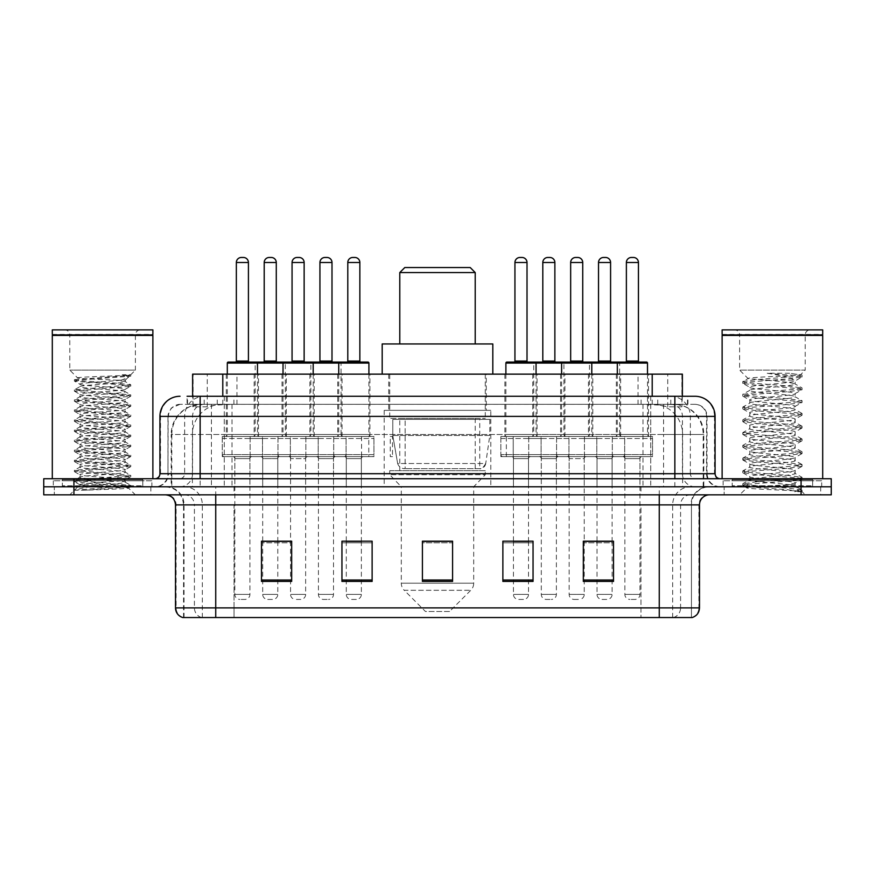 <?xml version="1.0" encoding="UTF-8"?>
<svg xmlns="http://www.w3.org/2000/svg" width="875" height="875" viewBox="0 0 875 875"><rect width="100%" height="100%" fill="white"/><g stroke="black" fill="none" stroke-linecap="round" stroke-linejoin="round"><path stroke-width="0.66" stroke-dasharray="4.38 3.28" d="M490.809 410.342L384.191 410.342L490.809 410.342L490.809 486.784L384.191 486.784L490.809 486.784M384.191 410.342L384.191 486.784M342.059 374.139L309.87 374.139L342.059 374.139L342.059 436.494L309.87 436.494L342.059 436.494M309.87 374.139L309.87 436.494M564.933 374.139L532.744 374.139L564.933 374.139L564.933 436.494L532.744 436.494L564.933 436.494M532.744 374.139L532.744 436.494M620.648 374.139L588.459 374.139L620.648 374.139L620.648 436.494L588.459 436.494L620.648 436.494M588.459 374.139L588.459 436.494M286.333 374.139L254.155 374.139L286.333 374.139L286.333 436.494L254.155 436.494L286.333 436.494M254.155 374.139L254.155 436.494M592.791 374.139L560.602 374.139L592.791 374.139L592.791 436.494L560.602 436.494L592.791 436.494M560.602 374.139L560.602 436.494M648.506 374.139L616.317 374.139L648.506 374.139L648.506 436.494L616.317 436.494L648.506 436.494M616.317 374.139L616.317 436.494M369.917 374.139L337.728 374.139L369.917 374.139L369.917 436.494L337.728 436.494L369.917 436.494M337.728 374.139L337.728 436.494M537.064 374.139L504.886 374.139L537.064 374.139L537.064 436.494L504.886 436.494L537.064 436.494M504.886 374.139L504.886 436.494M314.191 374.139L282.012 374.139L314.191 374.139L314.191 436.494L282.012 436.494L314.191 436.494M282.012 374.139L282.012 436.494M258.475 374.139L226.297 374.139L258.475 374.139L258.475 436.494L226.297 436.494L258.475 436.494M226.297 374.139L226.297 436.494M624.673 436.494L584.434 436.494L624.673 436.494L624.673 456.608L584.434 456.608L624.673 456.608M584.434 436.494L584.434 456.608M568.947 436.494L528.719 436.494L568.947 436.494L568.947 456.608L528.719 456.608L568.947 456.608M528.719 436.494L528.719 456.608M346.073 436.494L305.845 436.494L346.073 436.494L346.073 456.608L305.845 456.608L346.073 456.608M305.845 436.494L305.845 456.608M290.358 436.494L250.13 436.494L290.358 436.494L290.358 456.608L250.13 456.608L290.358 456.608M250.13 436.494L250.13 456.608M318.216 436.494L277.988 436.494L318.216 436.494L318.216 456.608L277.988 456.608L318.216 456.608M277.988 436.494L277.988 456.608M541.089 436.494L500.861 436.494L541.089 436.494L541.089 456.608L500.861 456.608L541.089 456.608M500.861 436.494L500.861 456.608M373.942 436.494L333.703 436.494L373.942 436.494L373.942 456.608L333.703 456.608L373.942 456.608M333.703 436.494L333.703 456.608M652.531 436.494L612.303 436.494L652.531 436.494L652.531 456.608L612.303 456.608L652.531 456.608M612.303 436.494L612.303 456.608M596.816 436.494L556.577 436.494L596.816 436.494L596.816 456.608L556.577 456.608L596.816 456.608M556.577 436.494L556.577 456.608M262.5 436.494L222.272 436.494L262.5 436.494L262.5 456.608L222.272 456.608L262.5 456.608M222.272 436.494L222.272 456.608M333.506 456.608L318.423 456.608L333.506 456.608L333.506 486.784L318.423 486.784L333.506 486.784M318.423 456.608L318.423 486.784M556.38 456.608L541.297 456.608L556.38 456.608L556.38 486.784L541.297 486.784L556.38 486.784M541.297 456.608L541.297 486.784M612.095 456.608L597.013 456.608L612.095 456.608L612.095 486.784L597.013 486.784L612.095 486.784M597.013 456.608L597.013 486.784M277.791 456.608L262.697 456.608L277.791 456.608L277.791 486.784L262.697 486.784L277.791 486.784M262.697 456.608L262.697 486.784M584.237 456.608L569.155 456.608L584.237 456.608L584.237 486.784L569.155 486.784L584.237 486.784M569.155 456.608L569.155 486.784M639.953 456.608L624.87 456.608L639.953 456.608L639.953 486.784L624.87 486.784L639.953 486.784M624.87 456.608L624.87 486.784M361.364 456.608L346.281 456.608L361.364 456.608L361.364 486.784L346.281 486.784L361.364 486.784M346.281 456.608L346.281 486.784M528.522 456.608L513.439 456.608L528.522 456.608L528.522 486.784L513.439 486.784L528.522 486.784M513.439 456.608L513.439 486.784M305.648 456.608L290.566 456.608L305.648 456.608L305.648 486.784L290.566 486.784L305.648 486.784M290.566 456.608L290.566 486.784M249.933 456.608L234.839 456.608L249.933 456.608L249.933 486.784L234.839 486.784L249.933 486.784M234.839 456.608L234.839 486.784M672.831 404.316L663.042 404.316L678.07 404.677C681.855 405.803 683.145 406.525 681.92 406.831L667.734 406.831L659.652 405.103L643.005 404.348L231.995 404.348L215.348 405.103L207.266 406.831L193.08 406.831L192.62 396.266L687.925 396.266L200.145 396.266M682.38 374.139L192.62 374.139M676.353 404.436A30.177 30.177 0 0 1 703.806 434.481L703.806 486.784L171.194 486.784L703.806 486.784M192.62 406.634L198.647 404.436L211.958 404.316L202.169 404.316M198.647 404.436A30.177 30.177 0 0 0 171.194 434.481L171.806 434.481L171.806 486.784M486.281 374.139L388.719 374.139L486.281 374.139L486.281 410.342L388.719 410.342L486.281 410.342M388.719 374.139L388.719 410.342M682.38 396.266L681.92 406.831L681.92 374.139M211.958 404.316L663.042 404.316M392.503 456.608L390.261 456.608L390.261 436.494L392.503 436.494L392.503 456.608L390.261 456.608M392.503 436.494L390.261 436.494M368.791 456.608L361.572 456.608L361.572 436.494L368.791 436.494L368.791 456.608L361.572 456.608M368.791 436.494L361.572 436.494M506.341 456.608L506.341 436.494L513.231 436.494L513.231 456.608L506.341 456.608L513.231 456.608L513.231 436.494L506.341 436.494M187.075 404.316L687.925 404.316L187.075 404.316L187.075 396.266L204.455 396.266A20.114 19.808 -90 0 0 184.647 416.38L184.647 473.703L159.917 473.703M694.969 404.316L180.031 404.316L694.969 404.316A12.064 12.064 0 0 1 707.044 416.38L707.044 473.703L184.647 473.703A5.031 4.955 90 0 1 179.692 478.734L720.114 478.734L179.692 478.734M159.917 416.38L707.044 416.38L167.956 416.38L167.956 473.703A13.07 13.07 0 0 1 154.886 486.784L720.114 486.784L154.886 486.784M812.645 478.734L732.189 478.734L812.645 478.734L812.645 486.784L732.189 486.784L812.645 486.784L812.645 480.747L732.189 480.747L812.645 480.747M732.189 478.734L732.189 480.747M142.811 478.734L62.355 478.734L142.811 478.734L142.811 486.784L62.355 486.784L142.811 486.784L142.811 480.747L62.355 480.747L142.811 480.747M62.355 478.734L62.355 480.747M801.073 494.823L43.75 494.823L43.75 478.734L831.25 478.734L831.25 486.784L801.073 486.784L831.25 486.784L831.25 494.823L801.073 494.823L801.073 486.784L73.927 486.784L801.073 486.784L801.073 478.734M43.75 486.784L73.927 486.784L43.75 486.784M650.738 396.266L650.738 416.38L714.47 416.38A20.114 19.808 90 0 0 694.663 396.266L204.455 396.266M150.861 486.784L150.861 494.823L54.316 494.823L150.861 494.823L54.316 494.823L150.861 494.823L150.861 486.784L54.316 486.784L54.316 494.823L54.316 486.784L150.861 486.784M820.684 486.784L820.684 494.823L724.139 494.823L820.684 494.823L724.139 494.823L820.684 494.823L820.684 486.784L724.139 486.784L724.139 494.823L724.139 486.784L820.684 486.784M151.867 480.747L53.309 480.747L151.867 480.747L151.867 486.784L53.309 486.784L151.867 486.784M53.309 480.747L53.309 486.784M821.691 480.747L723.133 480.747L821.691 480.747L821.691 486.784L723.133 486.784L821.691 486.784M723.133 480.747L723.133 486.784M182.744 617.531L691.447 617.531L691.447 504.886A18.102 18.102 0 0 1 709.559 486.784L165.441 486.784L709.559 486.784M183.553 617.531L183.553 504.886L699.497 504.886M659.269 494.823L165.441 494.823L659.269 494.823M732.189 486.784L812.645 486.784L732.189 486.784M62.355 486.784L142.811 486.784L62.355 486.784M583.33 541.395L613.506 541.395L613.506 581.427L613.506 541.188L613.506 581.427L583.33 581.427L583.33 541.395L583.33 581.427L613.506 581.427L613.506 541.592L613.506 581.427L613.506 542.795L583.33 542.795L583.33 581.427L583.33 541.188L613.506 541.188L583.33 541.188L584.237 541.188L584.237 458.62L569.155 458.62L569.155 594.398A5.031 5.031 0 0 0 574.186 599.43L579.206 599.43L574.186 599.43M533.05 580.027L533.05 541.188L533.05 581.427L502.873 581.427L502.873 541.395L502.873 581.427L533.05 581.427L533.05 541.592L533.05 581.427L533.05 542.795L502.873 542.795L502.873 541.188L502.873 581.427L502.873 541.395L502.873 581.427L502.873 542.795L533.05 542.795L533.05 541.395L533.05 580.027L502.873 580.027L502.873 581.427L533.05 581.427L533.05 541.395L502.873 541.395L502.873 580.027M291.67 541.395L261.494 541.395L261.494 581.427L291.67 581.427L291.67 541.188L291.67 581.427L261.494 581.427L261.494 541.395L261.494 581.427L291.67 581.427L291.67 541.592L291.67 581.427L291.67 542.795L261.494 542.795L261.494 541.188L261.494 581.427L261.494 541.395L261.494 581.427L261.494 542.795L291.67 542.795L291.67 541.188L261.494 541.188L291.67 541.188L290.566 541.188L290.566 458.62L305.648 458.62L305.648 594.398A5.031 5.031 0 0 1 300.617 599.43L295.586 599.43L300.617 599.43M372.127 580.027L372.127 541.188L372.127 581.427L341.95 581.427L341.95 541.395L341.95 581.427L372.127 581.427L372.127 541.592L372.127 581.427L372.127 542.795L341.95 542.795L341.95 541.188L341.95 581.427L341.95 541.395L341.95 581.427L341.95 542.795L372.127 542.795L372.127 541.395L372.127 580.027L341.95 580.027L341.95 581.427L372.127 581.427L372.127 541.395L341.95 541.395L341.95 580.027M452.583 580.027L452.583 541.188L452.583 581.427L422.417 581.427L422.417 541.395L422.417 581.427L452.583 581.427L452.583 541.592L452.583 581.427L452.583 542.795L422.417 542.795L422.417 581.427L422.417 541.188L452.583 541.188L422.417 541.188L452.583 541.188L452.583 580.027L422.417 580.027M690.966 617.531L692.256 617.531M372.127 541.188L341.95 541.188L372.127 541.188M533.05 541.188L502.873 541.188L533.05 541.188M612.095 541.188L597.013 541.188L597.013 458.62L612.095 458.62L612.095 541.188M361.364 541.188L346.281 541.188L346.281 458.62L361.364 458.62L361.364 541.188M277.791 541.188L262.697 541.188L262.697 458.62L277.791 458.62L277.791 541.188M528.522 541.188L513.439 541.188L513.439 458.62L528.522 458.62L528.522 541.188M452.583 542.795L452.583 541.592L452.583 542.795L422.417 542.795L422.417 581.427L452.583 581.427L452.583 542.795M613.506 542.795L613.506 541.592L613.506 542.795L583.33 542.795L583.33 581.427L613.506 581.427L613.506 542.795M452.583 541.395L422.417 541.395M143.817 486.784L61.348 486.784L143.817 486.784A1.006 1.006 0 0 1 142.811 485.778L62.355 485.778L142.811 485.778L142.811 479.741A1.006 1.006 0 0 1 143.817 478.734L61.348 478.734L143.817 478.734M61.348 486.784A1.006 1.006 0 0 0 62.355 485.778L62.355 479.741A1.006 1.006 0 0 0 61.348 478.734M152.873 478.734L52.303 478.734L152.873 478.734M85.302 490.219L130.648 486.795L128.472 488.053L135.384 494.823L69.792 494.823L79.855 484.772C77.733 485.909 129.533 486.959 128.516 487.955C130.266 488.731 102.025 489.519 85.302 490.219L74.692 490.219C79.373 488.556 88.67 486.741 102.583 484.772L79.855 484.772C78.455 483.098 126.711 481.414 125.322 479.741C126.711 478.067 78.455 476.383 79.855 474.709C78.455 473.036 126.711 471.362 125.322 469.689C126.711 468.016 78.455 466.331 79.855 464.658C78.455 462.984 126.711 461.3 125.322 459.627C126.711 457.953 78.455 456.269 79.855 454.595C78.455 452.922 126.711 451.238 125.322 449.564C126.711 447.891 78.455 446.217 79.855 444.544C78.455 442.87 126.711 441.186 125.322 439.512C126.711 437.839 78.455 436.155 79.855 434.481C78.455 432.808 126.711 431.123 125.322 429.45C126.711 427.777 78.455 426.103 79.855 424.43C78.455 422.756 126.711 421.072 125.322 419.398C126.711 417.725 78.455 416.041 79.855 414.367C78.455 412.694 126.711 411.009 125.322 409.336C126.711 407.663 78.455 405.989 79.855 404.316C78.455 402.642 126.711 400.958 125.322 399.284C126.711 397.611 78.455 395.927 79.855 394.253C78.455 392.58 126.711 390.895 125.322 389.222L125.322 391.738C126.711 390.064 78.455 388.38 79.855 386.706C78.455 385.033 126.711 383.359 125.322 381.686L116.08 380.177C101.784 379.411 77.306 378.645 77.623 377.945L69.792 370.114L69.792 334.917L135.384 334.917L69.792 334.917A5.031 5.031 0 0 0 64.761 329.886L140.405 329.886L64.761 329.886M74.692 490.219L130.769 485.395L74.408 480.375L130.769 475.344L74.408 470.312L130.769 465.281L74.408 460.25L130.769 455.23L74.408 450.198L130.769 445.167L74.408 440.136L130.769 435.116L74.408 430.084L130.769 425.053L74.408 420.022L130.769 415.002L74.408 409.97L130.769 404.939L74.408 399.908L130.769 394.877L74.408 389.856L130.769 384.825L116.681 383.152L78.181 380.636L74.408 379.794L77.623 377.945C75.392 376.808 131.841 375.758 130.747 374.752L135.384 370.114L69.792 370.114L135.384 370.114L135.384 334.917A5.031 5.031 0 0 1 140.405 329.886M130.648 486.795L126.995 485.822L88.495 483.306L74.408 481.622L130.769 476.602L74.408 471.57L130.769 466.539L74.408 461.508L130.769 456.488L74.408 451.456L130.769 446.425L74.528 441.536L78.181 440.562L116.681 438.047L130.769 436.373L74.408 431.342L130.769 426.311L74.408 421.28L130.769 416.248L74.408 411.228L130.769 406.197L74.408 401.166L130.648 396.277L125.322 399.284L125.322 401.8C126.711 400.127 78.455 398.442 79.855 396.769C78.455 395.095 126.711 393.411 125.322 391.738L130.648 394.745M130.648 396.277L126.995 395.303L88.495 392.788L74.408 391.114L130.648 386.225L125.322 389.222C126.711 387.548 78.455 385.864 79.855 384.191L79.855 386.706L74.528 389.714M130.648 386.225L126.995 385.241L74.528 381.194L79.855 384.191C78.619 382.867 109.714 381.489 121.045 380.177L125.322 380.177L125.322 381.686L130.648 384.683M130.648 406.339L125.322 409.336L125.322 411.852C126.711 410.178 78.455 408.494 79.855 406.82C78.455 405.147 126.711 403.473 125.322 401.8L130.648 404.797M74.528 391.245L80.008 394.428L79.855 396.769L74.528 399.777M130.648 416.391L125.322 419.398L125.322 421.914C126.711 420.241 78.455 418.556 79.855 416.883C78.455 415.209 126.711 413.525 125.322 411.852L130.648 414.859M74.528 401.308L80.008 404.48L79.855 406.82L74.528 409.828M130.648 426.453L125.322 429.45L125.322 431.966C126.711 430.292 78.455 428.608 79.855 426.934C78.455 425.261 126.711 423.587 125.322 421.914L130.648 424.911M74.528 411.359L80.008 414.542L79.855 416.883L74.528 419.891M130.648 436.505L125.322 439.512L125.322 442.028C126.711 440.355 78.455 438.67 79.855 436.997C78.455 435.323 126.711 433.639 125.322 431.966L130.648 434.973M74.528 421.422L80.008 424.605L79.855 426.934L74.528 429.942M130.648 446.567L125.322 449.564L125.322 452.08C126.711 450.406 78.455 448.733 79.855 447.059C78.455 445.386 126.711 443.702 125.322 442.028L130.648 445.025M74.528 431.473L80.008 434.656L79.855 436.997L74.528 440.005M130.648 456.619L125.322 459.627L125.322 462.142C126.711 460.469 78.455 458.784 79.855 457.111C78.455 455.438 126.711 453.753 125.322 452.08L130.648 455.087M74.528 441.536L80.008 444.719L79.855 447.059L74.528 450.056M130.648 466.681L125.322 469.689L125.322 472.194C126.711 470.52 78.455 468.847 79.855 467.173C78.455 465.5 126.711 463.816 125.322 462.142L130.648 465.15M74.528 451.598L80.008 454.77L79.855 457.111L74.528 460.119M130.648 476.733L125.322 479.741L125.322 482.256C126.711 480.583 78.455 478.898 79.855 477.225C78.455 475.552 126.711 473.867 125.322 472.194L130.648 475.202M74.528 461.65L80.008 464.833L79.855 467.173L74.528 470.17M102.583 484.772C116.397 483.93 123.977 483.088 125.322 482.256L130.648 485.264M74.528 471.712L80.008 474.884L79.855 477.225L74.528 480.233M74.528 379.652L126.995 375.605L130.758 374.73L122.227 374.73C126.788 375.736 128.603 376.764 127.706 377.792L130.769 376.02L122.227 374.73M116.08 380.177L125.322 380.177L127.706 377.792L121.045 380.177M69.792 494.823L135.384 494.823M79.855 484.772L74.528 481.764M52.303 329.886L152.873 329.886M52.303 334.414L152.873 334.414M52.806 334.917L152.37 334.917M52.303 335.42L152.873 335.42M130.769 376.02L130.758 374.73M74.528 381.194L78.181 380.209L130.648 376.163M399.787 343.963L475.213 343.963L399.787 343.963M449.564 611.494L425.436 611.494L404.239 590.297L470.761 590.297L404.239 590.297A10.062 10.062 0 0 1 401.297 583.188L473.703 583.188A10.062 10.062 0 0 1 470.761 590.297L449.564 611.494L425.436 611.494M473.703 486.784L401.297 486.784L401.297 583.188L473.703 583.188L473.703 486.784L485.275 474.709L389.725 474.709L485.275 474.709L485.275 470.684L389.725 470.684L389.725 474.709L401.297 486.784L473.703 486.784M399.787 418.392L475.213 418.392L399.787 418.392L399.787 470.684L475.213 470.684L399.787 470.684M475.213 418.392L475.213 470.684M389.725 374.139L485.275 374.139L389.725 374.139L389.725 418.392L485.275 418.392L389.725 418.392M485.275 374.139L485.275 418.392M492.811 374.139L382.189 374.139L492.811 374.139M382.189 343.963L492.811 343.963M389.725 470.684L485.275 470.684M399.787 272.562L475.213 272.562M404.808 267.531L470.192 267.531M479.741 419.398L405.147 419.398L479.741 419.398L479.741 468.683L405.136 468.683L479.741 468.683A6.037 6.037 90 0 0 485.723 463.509L397.655 463.509C398.847 466.966 401.341 468.683 405.136 468.683L405.147 419.398L405.147 468.683C401.352 468.694 398.858 466.977 397.655 463.509L392.798 435.488L392.798 419.398L489.803 419.398L489.803 435.488L392.798 435.488L397.655 463.509L485.723 463.509C483.153 467.863 481.163 469.58 479.752 468.683L405.136 468.683L479.752 468.683M489.803 419.398L392.798 419.398L405.147 419.398L392.798 419.398L392.798 435.488L489.803 435.488L485.723 463.509M813.652 486.784L731.183 486.784L813.652 486.784A1.006 1.006 0 0 1 812.645 485.778L732.189 485.778L812.645 485.778L812.645 479.741A1.006 1.006 0 0 1 813.652 478.734L731.183 478.734L813.652 478.734M731.183 486.784A1.006 1.006 0 0 0 732.189 485.778L732.189 479.741A1.006 1.006 0 0 0 731.183 478.734M822.697 478.734L722.127 478.734L822.697 478.734M787.303 484.772C773.358 485.789 746.495 486.795 746.747 487.703C744.188 489.136 801.095 490.438 802.014 491.684L787.237 489.661L757.586 487.539L742.766 485.406L746.736 484.345L787.237 481.152L801.872 479.238L795.145 483.011L795.145 484.772L787.303 484.772L795.145 483.011C796.545 480.889 748.289 478.745 749.678 476.623C748.289 474.502 796.545 472.358 795.145 470.236C796.545 468.114 748.289 465.981 749.678 463.848C748.289 461.727 796.545 459.594 795.145 457.461C796.545 455.339 748.289 453.206 749.678 451.073C748.289 448.952 796.545 446.819 795.145 444.686C796.545 442.564 748.289 440.431 749.678 438.309C748.289 436.177 796.545 434.044 795.145 431.922C796.545 429.789 748.289 427.656 749.678 425.534C748.289 423.402 796.545 421.269 795.145 419.147C796.545 417.025 748.289 414.881 749.678 412.759C748.289 410.637 796.545 408.494 795.145 406.372C796.545 404.25 748.289 402.106 749.678 399.984C748.289 397.863 796.545 395.73 795.145 393.597L795.145 396.791C796.545 394.669 748.289 392.536 749.678 390.403C748.289 388.281 796.545 386.148 795.145 384.016C792.586 382.769 782.677 381.478 765.428 380.177L748.07 378.558L739.616 370.114L739.616 334.917L805.208 334.917L739.616 334.917A5.031 5.031 0 0 0 734.595 329.886L810.239 329.886L734.595 329.886M802.014 491.684L794.62 491.684L801.872 489.978L787.237 488.064L746.736 484.87L742.766 483.809L757.586 481.677L798.087 478.483L802.069 477.422L787.237 475.289L746.736 472.095L742.766 471.034L757.586 468.902L798.087 465.719L802.069 464.647L787.237 462.525L746.736 459.331L742.766 458.259L757.586 456.138L798.087 452.944L802.069 451.872L787.237 449.75L746.736 446.556L742.766 445.484L757.586 443.363L798.087 440.169L802.069 439.108L787.237 436.975L746.736 433.781L742.766 432.72L757.586 430.588L798.087 427.394L802.069 426.333L787.237 424.2L746.736 421.006L742.766 419.945L757.586 417.812L798.087 414.619L802.069 413.558L787.237 411.425L746.736 408.231L742.766 407.17L757.586 405.037L798.087 401.844L802.069 400.783L787.237 398.65L746.736 395.467L742.766 394.395L757.586 392.273L798.087 389.08L802.069 388.008L787.237 385.886L746.736 382.692L742.766 381.62L748.07 378.558C745.642 377.103 801.806 375.769 800.811 374.511L805.208 370.114L739.616 370.114L805.208 370.114L805.208 334.917A5.031 5.031 0 0 1 810.239 329.886M801.872 479.238L798.087 477.958L757.586 474.764L742.766 472.631L746.736 471.57L787.237 468.377L802.069 466.244L798.087 465.183L757.586 461.989L742.766 459.856L746.736 458.795L787.237 455.602L802.069 453.469L798.087 452.408L757.586 449.214L742.952 447.3L746.736 446.02L787.237 442.827L802.069 440.705L798.087 439.633L757.586 436.439L742.766 434.317L746.736 433.245L787.237 430.052L802.069 427.93L798.087 426.858L757.586 423.664L742.766 421.542L746.736 420.47L787.237 417.287L802.069 415.155L798.087 414.094L757.586 410.9L742.766 408.767L746.736 407.706L787.237 404.512L801.872 402.598L795.145 406.372L795.145 409.566C796.545 407.444 748.289 405.3 749.678 403.178C748.289 401.056 796.545 398.913 795.145 396.791L801.872 400.564M801.872 402.598L798.087 401.319L757.586 398.125L742.766 395.992L746.736 394.931L787.237 391.738L801.872 389.823L795.145 393.597C796.545 391.475 748.289 389.342 749.678 387.209L749.678 390.403L742.952 394.177M801.872 389.823L798.087 388.544L757.586 385.35L742.952 383.436L749.678 387.209C748.289 385.087 796.545 382.955 795.145 380.822L795.145 384.016L801.872 387.8M801.872 415.373L795.145 419.147L795.145 422.341C796.545 420.208 748.289 418.075 749.678 415.953C748.289 413.831 796.545 411.688 795.145 409.566L801.872 413.339M742.952 396.211L749.93 400.269L749.678 403.178L742.952 406.952M801.872 428.137L795.145 431.922L795.145 435.116C796.545 432.983 748.289 430.85 749.678 428.728C748.289 426.595 796.545 424.462 795.145 422.341L801.872 426.114M742.952 408.986L749.93 413.044L749.678 415.953L742.952 419.727M801.872 440.913L795.145 444.686L795.145 447.88C796.545 445.758 748.289 443.625 749.678 441.503C748.289 439.37 796.545 437.238 795.145 435.116L801.872 438.889M742.952 421.761L749.93 425.819L749.678 428.728L742.952 432.502M801.872 453.688L795.145 457.461L795.145 460.655C796.545 458.533 748.289 456.4 749.678 454.267C748.289 452.145 796.545 450.012 795.145 447.88L801.872 451.664M742.952 434.525L749.93 438.594L749.678 441.503L742.952 445.277M801.872 466.463L795.145 470.236L795.145 473.43C796.545 471.308 748.289 469.164 749.678 467.042C748.289 464.92 796.545 462.788 795.145 460.655L801.872 464.428M742.952 447.3L749.93 451.369L749.678 454.267L742.952 458.052M794.62 491.684C798.328 490.514 799.641 489.333 798.536 488.162L789.841 484.772C777.766 483.175 748.497 481.447 749.678 479.817C748.289 477.695 796.545 475.552 795.145 473.43L801.872 477.203M742.952 460.075L749.93 464.133L749.678 467.042L742.952 470.816M789.841 484.772L795.145 484.772L797.716 487.561L801.872 489.978M742.952 472.85L749.93 476.908L749.678 479.817L742.952 483.591M742.952 383.436L746.736 382.156L787.237 378.963L801.872 377.048L794.894 381.117L793.931 380.177C790.672 377.595 781.725 375.288 767.091 373.264L789.228 373.264L801.872 375.025L789.228 373.264M765.428 380.177L793.931 380.177M802.069 490.197L802.069 491.684L805.208 494.823L739.616 494.823L805.208 494.823M742.952 485.625L746.812 487.867L739.616 494.823M722.127 329.886L822.697 329.886M722.127 334.414L822.697 334.414M722.63 334.917L822.194 334.917M722.127 335.42L822.697 335.42M742.952 381.413L757.586 379.498L798.087 376.305L801.872 375.025M801.872 377.048L798.087 375.769L767.091 373.264M249.43 362.064L235.342 362.064L249.43 362.064M243.392 257.469L241.38 257.469M251.934 456.608L232.827 456.608L251.934 456.608A2.013 2.013 0 0 0 249.933 458.62L249.933 594.398A5.031 5.031 0 0 1 244.902 599.43L239.87 599.43L244.902 599.43M232.827 456.608A2.013 2.013 0 0 1 234.839 458.62L234.839 594.398A5.031 5.031 0 0 0 239.87 599.43M260.488 456.608L224.284 456.608L260.488 456.608A2.013 2.013 0 0 0 262.5 454.595L222.272 454.595L262.5 454.595L262.5 438.506A2.013 2.013 0 0 0 260.488 436.494L224.284 436.494L260.488 436.494M224.284 456.608A2.013 2.013 0 0 1 222.272 454.595L222.272 438.506A2.013 2.013 0 0 1 224.284 436.494M257.469 374.139L257.469 434.481A2.013 2.013 0 0 0 259.481 436.494L225.291 436.494L259.481 436.494M227.303 374.139L227.303 434.481A2.013 2.013 0 0 1 225.291 436.494M312.189 362.064L284.025 362.064M305.145 362.064L291.058 362.064L305.145 362.064M299.108 257.469L297.095 257.469M307.661 456.608A2.013 2.013 0 0 0 305.648 458.62L290.566 458.62A2.013 2.013 0 0 0 288.553 456.608L307.661 456.608L288.553 456.608M316.203 456.608L280 456.608L316.203 456.608A2.013 2.013 0 0 0 318.216 454.595L277.988 454.595L318.216 454.595L318.216 438.506A2.013 2.013 0 0 0 316.203 436.494L280 436.494L316.203 436.494M280 456.608A2.013 2.013 0 0 1 277.988 454.595L277.988 438.506A2.013 2.013 0 0 1 280 436.494M313.184 374.139L313.184 434.481A2.013 2.013 0 0 0 315.197 436.494L281.006 436.494L315.197 436.494M283.019 374.139L283.019 434.481A2.013 2.013 0 0 1 281.006 436.494M290.566 541.395L290.566 594.398A5.031 5.031 0 0 0 295.586 599.43M367.905 362.064L339.741 362.064M360.861 362.064L346.784 362.064L360.861 362.064M354.823 257.469L352.811 257.469M363.377 456.608A2.013 2.013 0 0 0 361.364 458.62L346.281 458.62A2.013 2.013 0 0 0 344.269 456.608L363.377 456.608L344.269 456.608M371.93 456.608L335.716 456.608L371.93 456.608A2.013 2.013 0 0 0 373.942 454.595L333.703 454.595L373.942 454.595L373.942 438.506A2.013 2.013 0 0 0 371.93 436.494L335.716 436.494L371.93 436.494M335.716 456.608A2.013 2.013 0 0 1 333.703 454.595L333.703 438.506A2.013 2.013 0 0 1 335.716 436.494M368.911 374.139L368.911 434.481A2.013 2.013 0 0 0 370.923 436.494L336.722 436.494L370.923 436.494M338.734 374.139L338.734 434.481A2.013 2.013 0 0 1 336.722 436.494M361.364 541.395L361.364 594.398A5.031 5.031 0 0 1 356.333 599.43L351.312 599.43L356.333 599.43M346.281 541.395L346.281 594.398A5.031 5.031 0 0 0 351.312 599.43M535.062 362.064L506.898 362.064M528.019 362.064L513.942 362.064L528.019 362.064M521.981 257.469L519.969 257.469M530.534 456.608A2.013 2.013 0 0 0 528.522 458.62L513.439 458.62A2.013 2.013 0 0 0 511.427 456.608L530.534 456.608L511.427 456.608M539.077 456.608L502.873 456.608L539.077 456.608A2.013 2.013 0 0 0 541.089 454.595L500.861 454.595L541.089 454.595L541.089 438.506A2.013 2.013 0 0 0 539.077 436.494L502.873 436.494L539.077 436.494M502.873 456.608A2.013 2.013 0 0 1 500.861 454.595L500.861 438.506A2.013 2.013 0 0 1 502.873 436.494M536.058 374.139L536.058 434.481A2.013 2.013 0 0 0 538.07 436.494L503.88 436.494L538.07 436.494M505.892 374.139L505.892 434.481A2.013 2.013 0 0 1 503.88 436.494M528.522 541.395L528.522 594.398A5.031 5.031 0 0 1 523.491 599.43L518.459 599.43L523.491 599.43M513.439 541.395L513.439 594.398A5.031 5.031 0 0 0 518.459 599.43M590.778 362.064L562.614 362.064M583.734 362.064L569.658 362.064L583.734 362.064M577.697 257.469L575.684 257.469M586.25 456.608A2.013 2.013 0 0 0 584.237 458.62L569.155 458.62A2.013 2.013 0 0 0 567.142 456.608L586.25 456.608L567.142 456.608M594.803 456.608L558.589 456.608L594.803 456.608A2.013 2.013 0 0 0 596.816 454.595L556.577 454.595L596.816 454.595L596.816 438.506A2.013 2.013 0 0 0 594.803 436.494L558.589 436.494L594.803 436.494M558.589 456.608A2.013 2.013 0 0 1 556.577 454.595L556.577 438.506A2.013 2.013 0 0 1 558.589 436.494M591.784 374.139L591.784 434.481A2.013 2.013 0 0 0 593.797 436.494L559.595 436.494L593.797 436.494M561.608 374.139L561.608 434.481A2.013 2.013 0 0 1 559.595 436.494M584.237 541.395L584.237 594.398A5.031 5.031 0 0 1 579.206 599.43M646.494 362.064L618.33 362.064M639.45 362.064L625.373 362.064L639.45 362.064M633.423 257.469L631.411 257.469M641.966 456.608L622.858 456.608L641.966 456.608A2.013 2.013 0 0 0 639.953 458.62L639.953 594.398A5.031 5.031 0 0 1 634.933 599.43L629.902 599.43L634.933 599.43M622.858 456.608A2.013 2.013 0 0 1 624.87 458.62L624.87 594.398A5.031 5.031 0 0 0 629.902 599.43M650.519 456.608L614.316 456.608L650.519 456.608A2.013 2.013 0 0 0 652.531 454.595L612.303 454.595L652.531 454.595L652.531 438.506A2.013 2.013 0 0 0 650.519 436.494L614.316 436.494L650.519 436.494M614.316 456.608A2.013 2.013 0 0 1 612.303 454.595L612.303 438.506A2.013 2.013 0 0 1 614.316 436.494M647.5 374.139L647.5 434.481A2.013 2.013 0 0 0 649.513 436.494L615.311 436.494L649.513 436.494M617.323 374.139L617.323 434.481A2.013 2.013 0 0 1 615.311 436.494M227.303 363.07L285.327 363.07A1.006 1.006 0 0 0 284.32 362.064L256.167 362.064A1.006 1.006 0 0 0 255.161 363.07L255.161 434.481A2.013 2.013 0 0 1 253.148 436.494L287.339 436.494L253.148 436.494M263.2 362.064L277.288 362.064L263.2 362.064M260.684 456.608A2.013 2.013 0 0 1 262.697 458.62L277.791 458.62A2.013 2.013 0 0 1 279.803 456.608L260.684 456.608L279.803 456.608M252.142 456.608L288.345 456.608L252.142 456.608A2.013 2.013 0 0 1 250.13 454.595L290.358 454.595L250.13 454.595L250.13 438.506A2.013 2.013 0 0 1 252.142 436.494L288.345 436.494L252.142 436.494M288.345 456.608A2.013 2.013 0 0 0 290.358 454.595L290.358 438.506A2.013 2.013 0 0 0 288.345 436.494M368.911 363.07L338.734 363.07L341.053 363.07L341.053 434.481L310.877 434.481L310.877 363.07L341.053 363.07A1.006 1.006 0 0 0 340.047 362.064L311.883 362.064A1.006 1.006 0 0 0 310.877 363.07L283.019 363.07L285.327 363.07L285.327 434.481A2.013 2.013 0 0 0 287.339 436.494M262.697 541.395L262.697 594.398A5.031 5.031 0 0 0 267.728 599.43L272.759 599.43L267.728 599.43M277.791 541.395L277.791 594.398A5.031 5.031 0 0 1 272.759 599.43M271.25 257.469L269.238 257.469M318.927 362.064L333.003 362.064L318.927 362.064M316.411 456.608L335.519 456.608L316.411 456.608A2.013 2.013 0 0 1 318.423 458.62L318.423 594.398A5.031 5.031 0 0 0 323.444 599.43L328.475 599.43L323.444 599.43M335.519 456.608A2.013 2.013 0 0 0 333.506 458.62L333.506 594.398A5.031 5.031 0 0 1 328.475 599.43M307.858 456.608L344.061 456.608L307.858 456.608A2.013 2.013 0 0 1 305.845 454.595L346.073 454.595L305.845 454.595L305.845 438.506A2.013 2.013 0 0 1 307.858 436.494L344.061 436.494L307.858 436.494M344.061 456.608A2.013 2.013 0 0 0 346.073 454.595L346.073 438.506A2.013 2.013 0 0 0 344.061 436.494M343.066 436.494A2.013 2.013 0 0 1 341.053 434.481L310.877 434.481A2.013 2.013 0 0 1 308.864 436.494L343.066 436.494L308.864 436.494M326.966 257.469L324.953 257.469M505.892 363.07L563.927 363.07A1.006 1.006 0 0 0 562.92 362.064L534.756 362.064A1.006 1.006 0 0 0 533.75 363.07L533.75 434.481A2.013 2.013 0 0 1 531.738 436.494L565.939 436.494L531.738 436.494M541.8 362.064L555.877 362.064L541.8 362.064M539.284 456.608L558.392 456.608L539.284 456.608A2.013 2.013 0 0 1 541.297 458.62L541.297 594.398A5.031 5.031 0 0 0 546.317 599.43L551.348 599.43L546.317 599.43M558.392 456.608A2.013 2.013 0 0 0 556.38 458.62L556.38 594.398A5.031 5.031 0 0 1 551.348 599.43M530.731 456.608L566.934 456.608L530.731 456.608A2.013 2.013 0 0 1 528.719 454.595L568.947 454.595L528.719 454.595L528.719 438.506A2.013 2.013 0 0 1 530.731 436.494L566.934 436.494L530.731 436.494M566.934 456.608A2.013 2.013 0 0 0 568.947 454.595L568.947 438.506A2.013 2.013 0 0 0 566.934 436.494M647.5 363.07L617.323 363.07L619.642 363.07L619.642 434.481L589.466 434.481L589.466 363.07L619.642 363.07A1.006 1.006 0 0 0 618.636 362.064L590.472 362.064A1.006 1.006 0 0 0 589.466 363.07L561.608 363.07L563.927 363.07L563.927 434.481A2.013 2.013 0 0 0 565.939 436.494M549.839 257.469L547.827 257.469M597.516 362.064L611.592 362.064L597.516 362.064M595 456.608A2.013 2.013 0 0 1 597.013 458.62L612.095 458.62A2.013 2.013 0 0 1 614.108 456.608L595 456.608L614.108 456.608M586.447 456.608L622.661 456.608L586.447 456.608A2.013 2.013 0 0 1 584.434 454.595L624.673 454.595L584.434 454.595L584.434 438.506A2.013 2.013 0 0 1 586.447 436.494L622.661 436.494L586.447 436.494M622.661 456.608A2.013 2.013 0 0 0 624.673 454.595L624.673 438.506A2.013 2.013 0 0 0 622.661 436.494M621.655 436.494A2.013 2.013 0 0 1 619.642 434.481L589.466 434.481A2.013 2.013 0 0 1 587.453 436.494L621.655 436.494L587.453 436.494M597.013 541.395L597.013 594.398A5.031 5.031 0 0 0 602.044 599.43L607.064 599.43L602.044 599.43M612.095 541.395L612.095 594.398A5.031 5.031 0 0 1 607.064 599.43M605.566 257.469L603.553 257.469M193.08 406.831L193.08 374.139M196.93 404.677A30.177 29.717 -90 0 0 171.806 434.481L703.806 434.481L663.567 434.481L663.567 486.784M703.194 486.784L703.194 434.481A30.177 29.717 90 0 0 678.07 404.677M211.433 404.316L211.433 434.481L171.194 434.481L171.194 486.784M643.005 404.348L643.005 486.784M659.652 405.103A30.177 29.717 90 0 1 682.62 434.481L682.62 486.784M231.995 404.348L231.995 486.784M215.348 405.103A30.177 29.717 -90 0 0 192.38 434.481L192.38 486.784M663.567 404.316L663.567 434.481L211.433 434.481L211.433 486.784M222.786 404.381L222.786 396.266M207.266 406.831L207.266 374.139M236.972 404.381L236.972 374.139M638.028 404.381L638.028 374.139M667.734 406.831L667.734 374.139M652.214 404.381L652.214 396.266M217.252 404.316L217.252 396.266M180.031 404.316L171.292 408.045L168.153 414.214L167.956 473.703L674.855 473.703L674.855 404.316M224.262 396.266L224.262 473.703L168.448 473.703A13.07 12.873 90 0 1 155.575 486.784M674.855 486.784L674.855 473.703L707.044 473.703C707.82 481.644 712.173 486.008 720.114 486.784M715.083 473.703L714.47 473.703L714.47 416.38L715.083 416.38M73.927 478.734L73.927 494.823M180.338 396.266A20.114 19.808 -90 0 0 160.53 416.38L160.53 473.703A5.031 4.955 90 0 1 155.575 478.734M670.545 396.266A20.114 19.808 90 0 1 690.353 416.38L690.353 473.703L650.738 473.703L650.738 478.734M719.425 478.734A5.031 4.955 -90 0 1 714.47 473.703L690.353 473.703A5.031 4.955 -90 0 0 695.308 478.734M180.338 404.316A12.064 11.889 -90 0 0 168.448 416.38L650.738 416.38L650.738 473.703L224.262 473.703L224.262 478.734M224.262 404.316L224.262 486.784M204.455 404.316A12.064 11.889 -90 0 0 192.566 416.38L192.566 473.703A13.07 12.873 90 0 1 179.692 486.784M200.145 404.316L200.145 486.784M694.663 404.316A12.064 11.889 90 0 1 706.552 416.38L706.552 473.703A13.07 12.873 -90 0 0 719.425 486.784M670.545 404.316A12.064 11.889 90 0 1 682.434 416.38L682.434 473.703A13.07 12.873 -90 0 0 695.308 486.784M650.738 404.316L650.738 486.784M187.534 404.316L187.534 396.266M204.203 404.316L204.203 396.266M233.92 404.316L233.92 396.266M641.08 404.316L641.08 396.266M670.797 404.316L670.797 396.266M687.466 404.316L687.466 396.266M657.748 404.316L657.748 396.266M673.455 617.531A10.062 9.909 90 0 0 680.586 607.873L234.03 607.873L234.03 504.886L640.97 504.886L640.97 617.531L640.97 504.886L690.966 504.886A18.102 17.828 -90 0 1 708.794 486.784M215.731 617.531L215.731 504.886L183.553 504.886C182.481 493.894 176.444 487.856 165.441 486.784M201.545 617.531A10.062 9.909 -90 0 1 194.414 607.873L194.414 504.886L234.03 504.886L234.03 617.531L234.03 607.873L175.503 607.873M175.503 504.886L194.414 504.886A10.062 9.909 90 0 0 184.516 494.823M183.247 617.531A10.062 9.909 -90 0 1 176.116 607.873L176.116 504.886A10.062 9.909 90 0 0 166.206 494.823M691.753 617.531A10.062 9.909 90 0 0 698.884 607.873L680.586 607.873L680.586 504.886A10.062 9.909 -90 0 1 690.484 494.823M699.497 607.873L698.884 607.873L698.884 504.886A10.062 9.909 -90 0 1 708.794 494.823M234.03 486.784L234.03 494.823M640.97 486.784L640.97 494.823M672.656 617.531L672.656 504.886A18.102 17.828 -90 0 1 690.484 486.784M691.447 617.531L691.447 504.886L215.731 504.886L215.731 486.784M659.269 617.531L659.269 486.784M184.034 617.531L184.034 504.886A18.102 17.828 90 0 0 166.206 486.784M202.344 617.531L202.344 504.886A18.102 17.828 90 0 0 184.516 486.784M291.67 580.027L261.494 580.027M613.506 580.027L583.33 580.027M142.811 479.741L62.355 479.741L142.811 479.741M812.645 479.741L732.189 479.741L812.645 479.741M236.348 262.5L248.423 262.5M249.933 458.62L234.839 458.62L249.933 458.62M222.272 438.506L262.5 438.506L222.272 438.506M227.303 434.481L257.469 434.481L227.303 434.481M248.423 361.058L236.348 361.058M249.933 594.398L234.839 594.398L249.933 594.398M292.064 262.5L304.139 262.5M277.988 438.506L318.216 438.506L277.988 438.506M283.019 434.481L313.184 434.481L283.019 434.481M304.139 361.058L292.064 361.058M305.648 594.398L290.566 594.398L305.648 594.398M347.791 262.5L359.855 262.5M333.703 438.506L373.942 438.506L333.703 438.506M338.734 434.481L368.911 434.481L338.734 434.481M359.855 361.058L347.791 361.058M361.364 594.398L346.281 594.398L361.364 594.398M514.938 262.5L527.012 262.5M500.861 438.506L541.089 438.506L500.861 438.506M505.892 434.481L536.058 434.481L505.892 434.481M527.012 361.058L514.938 361.058M528.522 594.398L513.439 594.398L528.522 594.398M570.664 262.5L582.728 262.5M556.577 438.506L596.816 438.506L556.577 438.506M561.608 434.481L591.784 434.481L561.608 434.481M582.728 361.058L570.664 361.058M584.237 594.398L569.155 594.398L584.237 594.398M626.38 262.5L638.444 262.5M639.953 458.62L624.87 458.62L639.953 458.62M612.303 438.506L652.531 438.506L612.303 438.506M617.323 434.481L647.5 434.481L617.323 434.481M638.444 361.058L626.38 361.058M639.953 594.398L624.87 594.398L639.953 594.398M276.281 361.058L264.206 361.058M290.358 438.506L250.13 438.506L290.358 438.506M285.327 434.481L255.161 434.481L285.327 434.481M262.697 594.398L277.791 594.398L262.697 594.398M264.206 262.5L276.281 262.5M331.997 361.058L319.933 361.058M318.423 458.62L333.506 458.62L318.423 458.62M346.073 438.506L305.845 438.506L346.073 438.506M318.423 594.398L333.506 594.398L318.423 594.398M319.933 262.5L331.997 262.5M554.87 361.058L542.806 361.058M541.297 458.62L556.38 458.62L541.297 458.62M568.947 438.506L528.719 438.506L568.947 438.506M563.927 434.481L533.75 434.481L563.927 434.481M541.297 594.398L556.38 594.398L541.297 594.398M542.806 262.5L554.87 262.5M610.586 361.058L598.522 361.058M624.673 438.506L584.434 438.506L624.673 438.506M597.013 594.398L612.095 594.398L597.013 594.398M598.522 262.5L610.586 262.5M361.561 436.494L361.561 456.608M687.925 404.316L687.925 396.266M130.769 485.395L130.769 486.653M74.408 480.375L74.408 481.622M130.769 475.344L130.769 476.602M74.408 470.312L74.408 471.57M130.769 465.281L130.769 466.539M74.408 460.25L74.408 461.508M130.769 455.23L130.769 456.488M74.408 450.198L74.408 451.456M130.769 445.167L130.769 446.425M74.408 440.136L74.408 441.394M130.769 435.116L130.769 436.373M74.408 430.084L74.408 431.342M130.769 425.053L130.769 426.311M74.408 420.022L74.408 421.28M130.769 415.002L130.769 416.248M74.408 409.97L74.408 411.228M130.769 404.939L130.769 406.197M74.408 399.908L74.408 401.166M130.769 394.877L130.769 396.134M74.408 389.856L74.408 391.114M130.769 384.825L130.769 386.083M74.408 379.794L74.408 381.052M742.766 483.809L742.766 485.406M802.069 477.422L802.069 479.019M742.766 471.034L742.766 472.631M802.069 464.647L802.069 466.244M742.766 458.259L742.766 459.856M802.069 451.872L802.069 453.469M742.766 445.484L742.766 447.081M802.069 439.108L802.069 440.705M742.766 432.72L742.766 434.317M802.069 426.333L802.069 427.93M742.766 419.945L742.766 421.542M802.069 413.558L802.069 415.155M742.766 407.17L742.766 408.767M802.069 400.783L802.069 402.38M742.766 394.395L742.766 395.992M802.069 388.008L802.069 389.605M742.766 381.62L742.766 383.217M802.069 375.233L802.069 376.83"/><path stroke-width="1.31" d="M187.075 396.266L200.145 396.266L187.075 396.266L192.62 396.266L192.62 374.139L682.38 374.139L682.38 396.266M180.031 396.266A20.114 20.114 0 0 0 159.917 416.38L159.917 473.703A5.031 5.031 0 0 1 154.886 478.734M694.969 396.266A20.114 20.114 0 0 1 715.083 416.38L200.145 416.38L200.145 396.266L694.663 396.266M715.083 416.38L715.083 473.703C715.389 476.766 717.062 478.439 720.114 478.734M73.927 478.734L43.75 478.734L43.75 486.784L73.927 486.784L43.75 486.784L43.75 494.823L73.927 494.823L73.927 486.784L801.073 486.784L73.927 486.784L73.927 478.734L801.073 478.734L801.073 486.784L831.25 486.784L801.073 486.784L801.073 494.823L73.927 494.823M801.073 494.823L831.25 494.823L831.25 478.734L801.073 478.734M699.497 607.873C699.223 612.697 696.806 615.913 692.256 617.531L659.269 617.531L659.269 607.873L699.497 607.873L699.497 504.886A10.062 10.062 0 0 1 709.559 494.823M659.269 617.531L182.744 617.531A10.062 10.062 0 0 1 175.503 607.873L175.503 504.886C174.902 498.772 171.555 495.425 165.441 494.823M613.506 581.427L613.506 541.188L583.33 541.188L583.33 581.427L613.506 581.427M533.05 581.427L533.05 541.188L502.873 541.188L502.873 581.427L533.05 581.427M291.67 581.427L291.67 541.188L261.494 541.188L261.494 581.427L291.67 581.427M372.127 581.427L372.127 541.188L341.95 541.188L341.95 581.427L372.127 581.427M452.583 581.427L452.583 541.188L422.417 541.188L422.417 581.427L452.583 581.427M583.33 541.395L612.095 541.395M597.013 541.395L584.237 541.395M346.281 541.395L361.364 541.395M290.566 541.395L277.791 541.395M262.697 541.395L291.67 541.395M513.439 541.395L528.522 541.395M452.583 541.395L422.417 541.395M52.303 335.42L152.873 335.42L52.303 335.42L52.303 478.734M152.873 335.42L152.873 478.734M152.37 334.917L52.806 334.917M152.873 334.414L152.873 329.886L52.303 329.886L52.303 334.414M399.787 272.562L475.213 272.562L470.192 267.531L404.808 267.531L399.787 272.562L399.787 343.963M475.213 272.562L475.213 343.963M492.811 374.139L492.811 343.963L382.189 343.963L382.189 374.139M722.127 335.42L822.697 335.42L722.127 335.42L722.127 478.734M822.697 335.42L822.697 478.734M822.194 334.917L722.63 334.917M822.697 334.414L822.697 329.886L722.127 329.886L722.127 334.414M338.734 374.139L338.734 363.07A1.006 1.006 0 0 1 339.741 362.064L367.905 362.064A1.006 1.006 0 0 1 368.911 363.07L227.303 363.07A1.006 1.006 0 0 1 228.309 362.064L256.462 362.064L228.309 362.064M257.469 374.139L257.469 363.07A1.006 1.006 0 0 0 256.462 362.064M248.423 262.5L236.348 262.5A5.031 5.031 0 0 1 241.38 257.469L243.392 257.469A5.031 5.031 0 0 1 248.423 262.5L248.423 361.058A1.006 1.006 0 0 0 249.43 362.064M236.348 262.5L236.348 361.058A1.006 1.006 0 0 1 235.342 362.064M227.303 363.07L227.303 374.139M283.019 374.139L283.019 363.07A1.006 1.006 0 0 1 284.025 362.064L312.189 362.064A1.006 1.006 0 0 1 313.184 363.07L313.184 374.139M304.139 262.5L292.064 262.5A5.031 5.031 0 0 1 297.095 257.469L299.108 257.469A5.031 5.031 0 0 1 304.139 262.5L304.139 361.058A1.006 1.006 0 0 0 305.145 362.064M292.064 262.5L292.064 361.058A1.006 1.006 0 0 1 291.058 362.064M359.855 262.5L347.791 262.5A5.031 5.031 0 0 1 352.811 257.469L354.823 257.469A5.031 5.031 0 0 1 359.855 262.5L359.855 361.058A1.006 1.006 0 0 0 360.861 362.064M347.791 262.5L347.791 361.058A1.006 1.006 0 0 1 346.784 362.064M368.911 363.07L368.911 374.139M617.323 374.139L617.323 363.07A1.006 1.006 0 0 1 618.33 362.064L646.494 362.064A1.006 1.006 0 0 1 647.5 363.07L505.892 363.07A1.006 1.006 0 0 1 506.898 362.064L535.062 362.064A1.006 1.006 0 0 1 536.058 363.07L536.058 374.139M527.012 262.5L514.938 262.5A5.031 5.031 0 0 1 519.969 257.469L521.981 257.469A5.031 5.031 0 0 1 527.012 262.5L527.012 361.058A1.006 1.006 0 0 0 528.019 362.064M514.938 262.5L514.938 361.058A1.006 1.006 0 0 1 513.942 362.064M505.892 363.07L505.892 374.139M561.608 374.139L561.608 363.07A1.006 1.006 0 0 1 562.614 362.064L590.778 362.064A1.006 1.006 0 0 1 591.784 363.07L591.784 374.139M582.728 262.5L570.664 262.5A5.031 5.031 0 0 1 575.684 257.469L577.697 257.469A5.031 5.031 0 0 1 582.728 262.5L582.728 361.058A1.006 1.006 0 0 0 583.734 362.064M570.664 262.5L570.664 361.058A1.006 1.006 0 0 1 569.658 362.064M638.444 262.5L626.38 262.5A5.031 5.031 0 0 1 631.411 257.469L633.423 257.469A5.031 5.031 0 0 1 638.444 262.5L638.444 361.058A1.006 1.006 0 0 0 639.45 362.064M626.38 262.5L626.38 361.058A1.006 1.006 0 0 1 625.373 362.064M647.5 363.07L647.5 374.139M284.32 362.064L256.167 362.064M264.206 262.5A5.031 5.031 0 0 1 269.238 257.469L271.25 257.469A5.031 5.031 0 0 1 276.281 262.5L264.206 262.5L264.206 361.058A1.006 1.006 0 0 1 263.2 362.064M276.281 262.5L276.281 361.058A1.006 1.006 0 0 0 277.288 362.064M340.047 362.064L311.883 362.064M319.933 262.5A5.031 5.031 0 0 1 324.953 257.469L326.966 257.469A5.031 5.031 0 0 1 331.997 262.5L319.933 262.5L319.933 361.058A1.006 1.006 0 0 1 318.927 362.064M331.997 262.5L331.997 361.058A1.006 1.006 0 0 0 333.003 362.064M562.92 362.064L534.756 362.064M542.806 262.5A5.031 5.031 0 0 1 547.827 257.469L549.839 257.469A5.031 5.031 0 0 1 554.87 262.5L542.806 262.5L542.806 361.058A1.006 1.006 0 0 1 541.8 362.064M554.87 262.5L554.87 361.058A1.006 1.006 0 0 0 555.877 362.064M618.636 362.064L590.472 362.064M598.522 262.5A5.031 5.031 0 0 1 603.553 257.469L605.566 257.469A5.031 5.031 0 0 1 610.586 262.5L598.522 262.5L598.522 361.058A1.006 1.006 0 0 1 597.516 362.064M610.586 262.5L610.586 361.058A1.006 1.006 0 0 0 611.592 362.064M222.786 396.266L222.786 374.139M652.214 396.266L652.214 374.139M200.145 478.734L200.145 416.38L159.917 416.38M159.917 473.703L715.083 473.703M674.855 396.266L674.855 478.734M659.269 494.823L659.269 504.886L175.503 504.886M699.497 504.886L659.269 504.886L659.269 607.873L215.731 607.873L215.731 617.531M175.503 607.873L215.731 607.873L215.731 494.823M452.583 580.027L422.417 580.027M372.127 580.027L341.95 580.027M291.67 580.027L261.494 580.027M533.05 580.027L502.873 580.027M613.506 580.027L583.33 580.027M236.348 361.058L248.423 361.058M292.064 361.058L304.139 361.058M347.791 361.058L359.855 361.058M514.938 361.058L527.012 361.058M570.664 361.058L582.728 361.058M626.38 361.058L638.444 361.058M264.206 361.058L276.281 361.058M319.933 361.058L331.997 361.058M542.806 361.058L554.87 361.058M598.522 361.058L610.586 361.058"/></g></svg>
